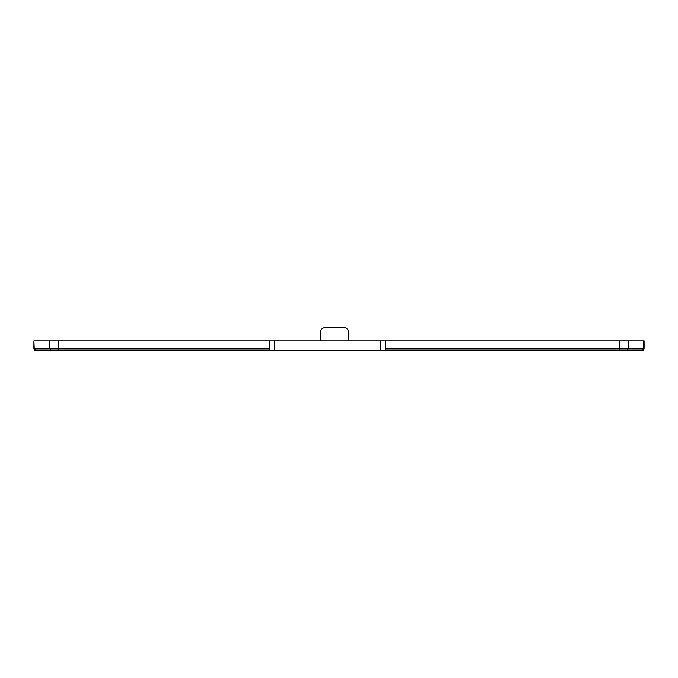 <?xml version="1.0" encoding="UTF-8"?>
<svg xmlns="http://www.w3.org/2000/svg" width="678" height="678" viewBox="0 0 678 678"><rect width="100%" height="100%" fill="white"/><g stroke="black" fill="none" stroke-linecap="round" stroke-linejoin="round"><path stroke-width="1.02" d="M348.755 340.898L348.755 332.364A4.738 4.738 0 0 0 344.009 327.627L325.05 327.627A4.738 4.738 0 0 0 320.313 332.364L320.313 340.898M380.714 340.898L385.451 340.898L385.451 350.373L380.714 350.373L380.714 340.898L274.548 340.898L274.548 350.373L269.81 350.373L269.81 340.898L274.548 340.898M643.778 348.95L643.778 340.898L644.1 348.95L385.451 348.95M34.849 348.95L34.849 350.373L34.849 348.95L34.849 350.373L269.81 350.373L269.81 348.95L33.9 348.95L33.9 340.898L34.222 348.95M385.451 350.373L643.151 350.373L643.151 348.95M269.81 348.95L269.81 340.898L58.689 340.898L58.689 350.373M274.548 350.373L380.714 350.373M619.294 350.373L619.294 340.898L385.451 340.898M619.294 340.898L628.447 340.898L628.447 348.95M643.778 340.898L628.447 340.898M49.528 348.95L49.528 340.898L34.222 340.898M49.528 340.898L58.689 340.898M33.9 348.95L33.9 340.898L33.9 348.95M627.531 348.95L627.531 350.373M642.863 348.95L642.863 350.373M35.137 348.95L35.137 350.373M50.443 348.95L50.443 350.373M644.1 348.95L644.1 340.898"/></g></svg>
